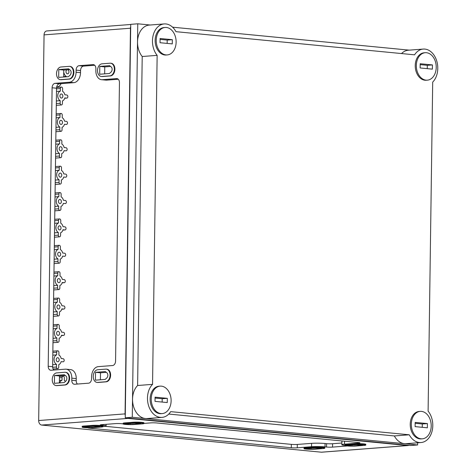 <?xml version="1.0" encoding="UTF-8"?>
<svg xmlns="http://www.w3.org/2000/svg" width="476" height="476" viewBox="0 0 476 476"><rect width="100%" height="100%" fill="white"/><g stroke="black" fill="none" stroke-linecap="round" stroke-linejoin="round"><path stroke-width="0.71" d="M105.285 426.317L291.33 444.37A4.236 0.369 -179.2 0 0 297.316 444.447L311.596 443.346L311.548 446.72A9.532 0.827 -179.2 0 1 325.025 446.881L326.554 447.029A4.236 0.369 -179.2 0 0 332.54 447.101L346.451 446.03A4.236 0.369 -179.2 0 0 347.188 445.952M341.875 443.013L332.587 443.727A4.236 0.369 -179.2 0 1 326.601 443.656L325.066 443.507A9.532 0.827 -179.2 0 0 311.596 443.346M342.726 441.02A9.532 0.827 -179.2 0 0 341.899 441.347L341.851 444.721A9.532 0.827 -179.2 0 0 344.791 445.363L345.017 445.381M344.535 441.198L344.493 444.185L358.773 443.085A4.236 0.369 -179.2 0 0 359.945 442.847A4.236 0.369 -179.2 0 0 358.642 442.567L156.681 422.962A4.236 0.369 -179.2 0 0 150.69 422.89L143.93 423.414M344.493 444.185A9.532 0.827 -179.2 0 0 341.851 444.721M88.185 427.763A4.236 0.369 -179.2 0 0 88.018 427.865A4.236 0.369 -179.2 0 0 89.321 428.15L291.282 447.749A4.236 0.369 -179.2 0 0 297.268 447.821L311.548 446.72M123.171 423.854A9.532 0.827 -179.2 0 1 122.939 423.83L121.41 423.682A4.236 0.369 -179.2 0 0 115.424 423.61L101.513 424.681A4.236 0.369 -179.2 0 0 100.335 424.919A4.236 0.369 -179.2 0 0 101.644 425.205L103.173 425.354A9.532 0.827 -179.2 0 1 106.112 425.99A9.532 0.827 -179.2 0 1 103.471 426.526L102.929 426.567M130.704 26.638A4.236 3.052 85.6 0 0 130.454 28.221L125.069 413.888A4.236 3.052 85.6 0 0 125.277 415.512M126.913 417.976A4.236 3.052 85.6 0 0 128.068 418.404L407.753 445.548A4.236 3.052 85.6 0 0 408.134 445.548A4.236 3.052 85.6 0 0 408.92 445.346M65.45 381.425A5.028 3.624 85.6 0 0 64.29 380.425L64.325 377.807A1.559 1.125 85.6 0 0 63.082 376.147A1.559 1.125 85.6 0 0 62.076 377.587L62.041 380.211A5.028 3.624 85.6 0 0 59.744 382.9M62.041 380.211L59.435 380.407M67.08 69.793A2.041 1.47 85.6 0 0 66.009 71.93A2.041 1.47 85.6 0 0 67.443 73.81A2.041 1.47 85.6 0 0 67.628 73.816A2.041 1.47 85.6 0 0 68.943 71.834A2.041 1.47 85.6 0 0 67.55 69.758M63.724 72.971L63.992 72.995A5.028 3.624 85.6 0 0 66.283 76.44L66.277 76.809M70.674 74.381A5.028 3.624 85.6 0 0 70.906 73.667L70.954 73.673M66.283 76.44L63.671 76.636M57.679 361.766A2.041 1.47 85.6 0 0 57.864 361.766A2.041 1.47 85.6 0 0 59.167 359.624A2.041 1.47 85.6 0 0 57.548 357.702A2.041 1.47 85.6 0 0 56.233 359.719A2.041 1.47 85.6 0 0 57.679 361.766M58.899 355.078L58.935 352.46A1.559 1.125 85.6 0 0 57.691 350.8A1.559 1.125 85.6 0 0 56.686 352.24L56.65 354.864A5.028 3.624 85.6 0 0 54.074 359.386A5.028 3.624 85.6 0 0 56.513 364.39L56.477 367.014A1.559 1.125 85.6 0 0 57.721 368.674A1.559 1.125 85.6 0 0 58.727 367.228L58.762 364.61A5.028 3.624 85.6 0 0 61.136 361.623L63.04 361.808A1.559 1.125 85.6 0 0 63.177 361.808A1.559 1.125 85.6 0 0 64.183 360.267A1.559 1.125 85.6 0 0 63.082 358.708L61.184 358.523A5.028 3.624 85.6 0 0 58.899 355.078M56.513 364.39L52.675 364.687M56.65 354.864L52.806 355.155M58.042 335.396A2.041 1.47 85.6 0 0 58.233 335.396A2.041 1.47 85.6 0 0 59.536 333.254A2.041 1.47 85.6 0 0 57.917 331.332A2.041 1.47 85.6 0 0 56.602 333.349A2.041 1.47 85.6 0 0 58.042 335.396M59.262 328.708L59.304 326.09A1.559 1.125 85.6 0 0 58.054 324.43A1.559 1.125 85.6 0 0 57.055 325.87L57.013 328.488A5.028 3.624 85.6 0 0 54.442 333.01A5.028 3.624 85.6 0 0 56.882 338.019L56.846 340.637A1.559 1.125 85.6 0 0 58.09 342.298A1.559 1.125 85.6 0 0 59.095 340.858L59.131 338.24A5.028 3.624 85.6 0 0 61.505 335.253L63.409 335.437A1.559 1.125 85.6 0 0 63.546 335.437A1.559 1.125 85.6 0 0 64.552 333.896A1.559 1.125 85.6 0 0 63.451 332.331L61.553 332.147A5.028 3.624 85.6 0 0 59.262 328.708M56.882 338.019L53.044 338.317M57.013 328.488L53.175 328.785M58.411 309.025A2.041 1.47 85.6 0 0 58.596 309.025A2.041 1.47 85.6 0 0 59.905 306.877A2.041 1.47 85.6 0 0 58.286 304.961A2.041 1.47 85.6 0 0 56.971 306.978A2.041 1.47 85.6 0 0 58.411 309.025M59.631 302.337L59.667 299.719A1.559 1.125 85.6 0 0 58.423 298.053A1.559 1.125 85.6 0 0 57.417 299.499L57.382 302.117A5.028 3.624 85.6 0 0 54.805 306.639A5.028 3.624 85.6 0 0 57.251 311.649L57.215 314.267A1.559 1.125 85.6 0 0 58.459 315.927A1.559 1.125 85.6 0 0 59.464 314.487L59.5 311.863A5.028 3.624 85.6 0 0 61.874 308.876L63.772 309.061A1.559 1.125 85.6 0 0 63.915 309.061A1.559 1.125 85.6 0 0 64.92 307.526A1.559 1.125 85.6 0 0 63.82 305.961L61.916 305.776A5.028 3.624 85.6 0 0 59.631 302.337M57.251 311.649L53.413 311.941M57.382 302.117L53.544 302.415M58.78 282.649A2.041 1.47 85.6 0 0 58.964 282.655A2.041 1.47 85.6 0 0 60.273 280.507A2.041 1.47 85.6 0 0 58.655 278.585A2.041 1.47 85.6 0 0 57.34 280.602A2.041 1.47 85.6 0 0 58.78 282.649M60 275.967L60.035 273.343A1.559 1.125 85.6 0 0 58.792 271.683A1.559 1.125 85.6 0 0 57.786 273.129L57.751 275.747A5.028 3.624 85.6 0 0 55.174 280.269A5.028 3.624 85.6 0 0 57.62 285.273L57.584 287.897A1.559 1.125 85.6 0 0 58.828 289.557A1.559 1.125 85.6 0 0 59.833 288.111L59.869 285.493A5.028 3.624 85.6 0 0 62.243 282.506L64.141 282.69A1.559 1.125 85.6 0 0 64.284 282.69A1.559 1.125 85.6 0 0 65.289 281.149A1.559 1.125 85.6 0 0 64.189 279.59L62.285 279.406A5.028 3.624 85.6 0 0 60 275.967M57.62 285.273L53.776 285.57M57.751 275.747L53.913 276.044M59.149 256.278A2.041 1.47 85.6 0 0 59.333 256.278A2.041 1.47 85.6 0 0 60.642 254.136A2.041 1.47 85.6 0 0 59.024 252.215A2.041 1.47 85.6 0 0 57.709 254.232A2.041 1.47 85.6 0 0 59.149 256.278M60.369 249.591L60.404 246.973A1.559 1.125 85.6 0 0 59.161 245.313A1.559 1.125 85.6 0 0 58.155 246.752L58.12 249.376A5.028 3.624 85.6 0 0 55.543 253.892A5.028 3.624 85.6 0 0 57.989 258.902L57.953 261.52A1.559 1.125 85.6 0 0 59.197 263.186A1.559 1.125 85.6 0 0 60.202 261.74L60.238 259.123A5.028 3.624 85.6 0 0 62.612 256.136L64.51 256.32A1.559 1.125 85.6 0 0 64.653 256.32A1.559 1.125 85.6 0 0 65.658 254.779A1.559 1.125 85.6 0 0 64.557 253.214L62.653 253.03A5.028 3.624 85.6 0 0 60.369 249.591M57.989 258.902L54.145 259.2M58.12 249.376L54.282 249.668M59.518 229.908A2.041 1.47 85.6 0 0 59.702 229.908A2.041 1.47 85.6 0 0 61.011 227.76A2.041 1.47 85.6 0 0 59.387 225.844A2.041 1.47 85.6 0 0 58.072 227.861A2.041 1.47 85.6 0 0 59.518 229.908M60.738 223.22L60.773 220.602A1.559 1.125 85.6 0 0 59.53 218.942A1.559 1.125 85.6 0 0 58.524 220.382L58.488 223A5.028 3.624 85.6 0 0 55.912 227.522A5.028 3.624 85.6 0 0 58.358 232.532L58.316 235.15A1.559 1.125 85.6 0 0 59.565 236.81A1.559 1.125 85.6 0 0 60.565 235.37L60.607 232.752A5.028 3.624 85.6 0 0 62.981 229.759L64.879 229.944A1.559 1.125 85.6 0 0 65.022 229.95A1.559 1.125 85.6 0 0 66.027 228.409A1.559 1.125 85.6 0 0 64.92 226.844L63.022 226.659A5.028 3.624 85.6 0 0 60.738 223.22M58.358 232.532L54.514 232.829M58.488 223L54.651 223.298M59.887 203.532A2.041 1.47 85.6 0 0 60.071 203.538A2.041 1.47 85.6 0 0 61.38 201.39A2.041 1.47 85.6 0 0 59.756 199.474A2.041 1.47 85.6 0 0 58.441 201.491A2.041 1.47 85.6 0 0 59.887 203.532M61.106 196.85L61.142 194.226A1.559 1.125 85.6 0 0 59.899 192.566A1.559 1.125 85.6 0 0 58.893 194.012L58.857 196.63A5.028 3.624 85.6 0 0 56.281 201.152A5.028 3.624 85.6 0 0 58.721 206.162L58.685 208.78A1.559 1.125 85.6 0 0 59.928 210.44A1.559 1.125 85.6 0 0 60.934 209L60.97 206.376A5.028 3.624 85.6 0 0 63.35 203.389L65.248 203.573A1.559 1.125 85.6 0 0 65.391 203.573A1.559 1.125 85.6 0 0 66.396 202.032A1.559 1.125 85.6 0 0 65.289 200.473L63.391 200.289A5.028 3.624 85.6 0 0 61.106 196.85M58.721 206.162L54.883 206.453M58.857 196.63L55.014 196.927M60.256 177.161A2.041 1.47 85.6 0 0 60.44 177.161A2.041 1.47 85.6 0 0 61.749 175.019A2.041 1.47 85.6 0 0 60.125 173.097A2.041 1.47 85.6 0 0 58.81 175.114A2.041 1.47 85.6 0 0 60.256 177.161M61.475 170.473L61.511 167.855A1.559 1.125 85.6 0 0 60.268 166.195A1.559 1.125 85.6 0 0 59.262 167.635L59.226 170.259A5.028 3.624 85.6 0 0 56.65 174.781A5.028 3.624 85.6 0 0 59.089 179.785L59.054 182.409A1.559 1.125 85.6 0 0 60.297 184.069A1.559 1.125 85.6 0 0 61.303 182.623L61.339 180.005A5.028 3.624 85.6 0 0 63.719 177.018L65.617 177.203A1.559 1.125 85.6 0 0 65.759 177.203A1.559 1.125 85.6 0 0 66.759 175.662A1.559 1.125 85.6 0 0 65.658 174.103L63.76 173.918A5.028 3.624 85.6 0 0 61.475 170.473M59.089 179.785L55.252 180.083M59.226 170.259L55.383 170.551M60.625 150.791A2.041 1.47 85.6 0 0 60.809 150.791A2.041 1.47 85.6 0 0 62.118 148.649A2.041 1.47 85.6 0 0 60.494 146.727A2.041 1.47 85.6 0 0 59.179 148.744A2.041 1.47 85.6 0 0 60.625 150.791M61.844 144.103L61.88 141.485A1.559 1.125 85.6 0 0 60.636 139.825A1.559 1.125 85.6 0 0 59.631 141.265L59.595 143.883A5.028 3.624 85.6 0 0 57.019 148.405A5.028 3.624 85.6 0 0 59.458 153.415L59.423 156.033A1.559 1.125 85.6 0 0 60.666 157.693A1.559 1.125 85.6 0 0 61.672 156.253L61.707 153.635A5.028 3.624 85.6 0 0 64.087 150.648L65.986 150.832A1.559 1.125 85.6 0 0 66.128 150.832A1.559 1.125 85.6 0 0 67.128 149.291A1.559 1.125 85.6 0 0 66.027 147.727L64.129 147.542A5.028 3.624 85.6 0 0 61.844 144.103M59.458 153.415L55.621 153.712M59.595 143.883L55.752 144.18M60.993 124.42A2.041 1.47 85.6 0 0 61.178 124.42A2.041 1.47 85.6 0 0 62.481 122.272A2.041 1.47 85.6 0 0 60.863 120.357A2.041 1.47 85.6 0 0 59.548 122.374A2.041 1.47 85.6 0 0 60.993 124.42M62.213 117.733L62.249 115.115A1.559 1.125 85.6 0 0 61.005 113.449A1.559 1.125 85.6 0 0 60 114.894L59.964 117.512A5.028 3.624 85.6 0 0 57.388 122.034A5.028 3.624 85.6 0 0 59.827 127.044L59.792 129.662A1.559 1.125 85.6 0 0 61.035 131.322A1.559 1.125 85.6 0 0 62.041 129.883L62.076 127.259A5.028 3.624 85.6 0 0 64.45 124.272L66.354 124.456A1.559 1.125 85.6 0 0 66.491 124.456A1.559 1.125 85.6 0 0 67.497 122.921A1.559 1.125 85.6 0 0 66.396 121.356L64.498 121.172A5.028 3.624 85.6 0 0 62.213 117.733M59.827 127.044L55.989 127.336M59.964 117.512L56.12 117.81M61.356 98.044A2.041 1.47 85.6 0 0 61.547 98.05A2.041 1.47 85.6 0 0 62.85 95.902A2.041 1.47 85.6 0 0 61.231 93.98A2.041 1.47 85.6 0 0 59.916 95.997A2.041 1.47 85.6 0 0 61.356 98.044M62.576 91.362L62.618 88.738A1.559 1.125 85.6 0 0 61.368 87.078A1.559 1.125 85.6 0 0 60.369 88.524L60.327 91.142A5.028 3.624 85.6 0 0 57.757 95.664A5.028 3.624 85.6 0 0 60.196 100.668L60.16 103.292A1.559 1.125 85.6 0 0 61.404 104.952A1.559 1.125 85.6 0 0 62.41 103.506L62.445 100.888A5.028 3.624 85.6 0 0 64.819 97.901L66.723 98.086A1.559 1.125 85.6 0 0 66.86 98.086A1.559 1.125 85.6 0 0 67.866 96.545A1.559 1.125 85.6 0 0 66.765 94.986L64.867 94.801A5.028 3.624 85.6 0 0 62.576 91.362M60.196 100.668L56.358 100.966M60.327 91.142L56.489 91.44M54.199 370.025A6.355 4.576 85.6 0 0 53.562 369.757M56.698 86.882L56.763 86.888A6.355 4.576 85.6 0 0 57.334 86.894A6.355 4.576 85.6 0 0 60.964 83.657M110.599 66.444L104.768 66.896L99.793 66.408L99.686 74.238L109.456 73.488L111.039 72.066A3.029 2.083 95.5 0 0 111.11 66.836L109.569 65.658L99.793 66.408M104.768 66.896L104.666 73.851M106.326 372.363L100.495 372.809L95.521 372.327L95.414 380.157L105.184 379.402L106.767 377.98A3.029 2.083 95.5 0 0 106.838 372.756L105.297 371.577L95.521 372.327M100.495 372.809L100.394 379.771M65.325 375.516L59.494 375.963L54.52 375.481L54.413 383.311L64.189 382.555L65.765 381.139A3.029 2.083 95.5 0 0 65.843 375.909L64.296 374.731L54.52 375.481M59.494 375.963L59.399 382.924M53.836 370.054A4.236 2.916 95.5 0 1 52.646 366.704L56.537 88.215A4.236 2.916 95.5 0 1 59.524 83.77L73.798 82.669A9.532 6.557 95.5 0 0 80.521 72.667L80.551 70.561A4.236 2.916 95.5 0 1 83.538 66.116L79.099 65.682A4.236 2.916 95.5 0 0 76.112 70.127L76.083 72.239A9.532 6.557 95.5 0 1 69.359 82.241L55.085 83.336A4.236 2.916 95.5 0 0 52.098 87.78L48.207 366.27A4.236 2.916 95.5 0 0 50.73 370.263A4.236 2.916 95.5 0 0 51.081 370.268L65.355 369.168A9.532 6.557 95.5 0 1 66.146 369.174A9.532 6.557 95.5 0 1 71.811 378.152L71.781 380.264A4.236 2.916 95.5 0 0 74.304 384.257A4.236 2.916 95.5 0 0 74.655 384.257L88.566 383.186A4.236 2.916 95.5 0 0 91.553 378.741L91.582 376.635A9.532 6.557 95.5 0 1 98.3 366.633L112.58 365.532A4.236 2.916 95.5 0 0 115.567 361.088L119.452 82.598A4.236 2.916 95.5 0 0 116.935 78.605A4.236 2.916 95.5 0 0 116.584 78.605L102.31 79.706A9.532 6.557 95.5 0 1 101.519 79.694A9.532 6.557 95.5 0 1 95.854 70.716L95.878 68.609A4.236 2.916 95.5 0 0 93.361 64.617A4.236 2.916 95.5 0 0 93.01 64.611L79.099 65.682M66.146 369.174L70.579 369.608A9.532 6.557 95.5 0 1 76.249 378.587L76.219 380.693L71.781 380.264M77.409 384.049A4.236 2.916 95.5 0 1 76.219 380.693M118.262 79.248L106.743 80.135A9.532 6.557 95.5 0 1 105.958 80.129L101.519 79.694M94.688 65.254L83.538 66.116M69.597 69.597L63.766 70.049L63.671 77.011M97.723 369.745L105.773 369.126A6.355 4.373 95.5 0 1 106.303 369.132A6.355 4.373 95.5 0 1 110.069 375.499A6.355 4.373 95.5 0 1 105.601 381.782L97.544 382.401A6.355 4.373 95.5 0 1 97.021 382.401A6.355 4.373 95.5 0 1 93.254 376.034A6.355 4.373 95.5 0 1 97.723 369.745M106.57 369.168A6.355 4.373 95.5 0 1 106.838 369.18A6.355 4.373 95.5 0 1 110.605 375.546A6.355 4.373 95.5 0 1 106.136 381.835L98.08 382.454A6.355 4.373 95.5 0 1 97.556 382.448A6.355 4.373 95.5 0 1 97.288 382.412M56.721 372.898L64.778 372.28A6.355 4.373 95.5 0 1 65.301 372.286A6.355 4.373 95.5 0 1 69.068 378.652A6.355 4.373 95.5 0 1 64.599 384.941L56.543 385.56A6.355 4.373 95.5 0 1 56.019 385.554A6.355 4.373 95.5 0 1 52.253 379.188A6.355 4.373 95.5 0 1 56.721 372.898M65.569 372.321A6.355 4.373 95.5 0 1 65.837 372.339A6.355 4.373 95.5 0 1 69.603 378.706A6.355 4.373 95.5 0 1 65.135 384.989L57.078 385.614A6.355 4.373 95.5 0 1 56.555 385.608A6.355 4.373 95.5 0 1 56.287 385.566M101.995 63.826L110.045 63.207A6.355 4.373 95.5 0 1 110.575 63.213A6.355 4.373 95.5 0 1 114.341 69.579A6.355 4.373 95.5 0 1 109.873 75.868L101.816 76.487A6.355 4.373 95.5 0 1 101.293 76.481A6.355 4.373 95.5 0 1 97.526 70.115A6.355 4.373 95.5 0 1 101.995 63.826M110.837 63.248A6.355 4.373 95.5 0 1 111.11 63.266A6.355 4.373 95.5 0 1 114.877 69.633A6.355 4.373 95.5 0 1 110.408 75.916L102.352 76.541A6.355 4.373 95.5 0 1 101.828 76.535A6.355 4.373 95.5 0 1 101.561 76.493M60.993 66.985L69.05 66.366A6.355 4.373 95.5 0 1 69.573 66.366A6.355 4.373 95.5 0 1 73.34 72.733A6.355 4.373 95.5 0 1 68.871 79.022L60.815 79.641A6.355 4.373 95.5 0 1 60.291 79.635A6.355 4.373 95.5 0 1 56.525 73.268A6.355 4.373 95.5 0 1 60.993 66.985M68.568 68.812L58.792 69.567L58.685 77.392L68.455 76.642L70.037 75.22A3.029 2.083 95.5 0 0 70.115 69.996L68.568 68.812M69.841 66.408A6.355 4.373 95.5 0 1 70.109 66.42A6.355 4.373 95.5 0 1 73.875 72.786A6.355 4.373 95.5 0 1 69.407 79.076L61.35 79.694A6.355 4.373 95.5 0 1 60.827 79.688A6.355 4.373 95.5 0 1 60.559 79.653M361.849 445.286L352.044 446.042L346.302 445.482L356.113 444.727L362.563 445.012L361.849 445.286L361.855 444.828M352.044 446.042L352.056 445.042M320.854 448.44L311.042 449.195L305.306 448.636L315.112 447.88L321.562 448.166L320.854 448.44L320.86 447.987M311.042 449.195L311.054 448.196M99.002 426.912L89.191 427.662L83.455 427.109L93.266 426.353L99.716 426.633L99.002 426.912L99.008 426.454M89.191 427.662L89.208 426.663M140.004 423.753L130.192 424.509L124.456 423.955L134.268 423.2L140.712 423.479L140.004 423.753L140.009 423.301M130.192 424.509L130.204 423.509M355.959 446.036L364.015 445.417A6.355 0.553 -179.2 0 0 365.776 445.06A6.355 0.553 -179.2 0 0 361.79 444.495A6.355 0.553 -179.2 0 0 354.834 444.524L346.778 445.149A6.355 0.553 -179.2 0 0 345.017 445.506A6.355 0.553 -179.2 0 0 348.997 446.072A6.355 0.553 -179.2 0 0 355.959 446.036M314.957 449.195L323.014 448.57A6.355 0.553 -179.2 0 0 324.775 448.213A6.355 0.553 -179.2 0 0 320.794 447.648A6.355 0.553 -179.2 0 0 313.833 447.684L305.776 448.303A6.355 0.553 -179.2 0 0 304.015 448.66A6.355 0.553 -179.2 0 0 307.996 449.225A6.355 0.553 -179.2 0 0 314.957 449.195M93.112 427.662L101.162 427.043A6.355 0.553 -179.2 0 0 102.929 426.686A6.355 0.553 -179.2 0 0 98.943 426.115A6.355 0.553 -179.2 0 0 91.981 426.151L83.931 426.77A6.355 0.553 -179.2 0 0 82.169 427.127A6.355 0.553 -179.2 0 0 86.15 427.698A6.355 0.553 -179.2 0 0 93.112 427.662M134.107 424.509L142.163 423.89A6.355 0.553 -179.2 0 0 143.925 423.533A6.355 0.553 -179.2 0 0 139.944 422.962A6.355 0.553 -179.2 0 0 132.982 422.997L124.932 423.616A6.355 0.553 -179.2 0 0 123.165 423.973A6.355 0.553 -179.2 0 0 127.151 424.544A6.355 0.553 -179.2 0 0 134.107 424.509M130.733 24.484L46.797 30.946A4.236 3.052 85.6 0 0 44.06 34.873L38.675 420.534A4.236 3.052 85.6 0 0 41.674 425.056L321.36 452.194A4.236 3.052 85.6 0 0 321.74 452.2L408.134 445.548M123.165 423.973L123.177 423.235A6.355 0.553 0.8 0 1 124.938 422.878L132.994 422.26A6.355 0.553 0.8 0 1 139.956 422.224A6.355 0.553 0.8 0 1 143.936 422.795L143.925 423.533M82.169 427.127L82.175 426.389A6.355 0.553 0.8 0 1 83.943 426.032L91.993 425.413A6.355 0.553 0.8 0 1 98.954 425.377A6.355 0.553 0.8 0 1 102.935 425.949L102.929 426.686M304.015 448.66L304.027 447.922A6.355 0.553 0.8 0 1 305.788 447.565L313.845 446.946A6.355 0.553 0.8 0 1 320.8 446.91A6.355 0.553 0.8 0 1 324.787 447.476L324.775 448.213M345.017 445.506L345.029 444.762A6.355 0.553 0.8 0 1 346.79 444.405L354.84 443.787A6.355 0.553 0.8 0 1 361.802 443.757A6.355 0.553 0.8 0 1 365.788 444.322L365.776 445.06M63.766 70.049L58.792 69.567M172.27 43.899L160.031 42.715L160.091 38.491L172.33 39.681L172.27 43.899M167.159 43.405L167.201 40.073L160.079 39.383M165.987 54.913A13.768 9.919 85.6 0 0 167.237 54.924A13.768 9.919 85.6 0 0 176.072 40.436A13.768 9.919 85.6 0 0 165.124 27.471A13.768 9.919 85.6 0 0 156.241 41.097A13.768 9.919 85.6 0 0 165.987 54.913M426.085 80.152A13.768 9.919 85.6 0 0 427.335 80.164A13.768 9.919 85.6 0 0 436.171 65.676A13.768 9.919 85.6 0 0 425.223 52.711A13.768 9.919 85.6 0 0 416.339 66.337A13.768 9.919 85.6 0 0 426.085 80.152M420.189 63.736L432.428 64.92L432.369 69.145L420.13 67.955L420.189 63.736M165.124 27.471L164.024 27.554A13.768 9.919 85.6 0 0 155.146 41.18A13.768 9.919 85.6 0 0 164.886 54.996A13.768 9.919 85.6 0 0 166.136 55.008L167.237 54.924M160.977 413.573A13.768 9.919 85.6 0 0 162.227 413.584A13.768 9.919 85.6 0 0 171.062 399.096A13.768 9.919 85.6 0 0 160.114 386.131A13.768 9.919 85.6 0 0 151.231 399.757A13.768 9.919 85.6 0 0 160.977 413.573M155.081 397.157L167.32 398.341L167.26 402.559L155.021 401.375L155.081 397.157M160.114 386.131L159.014 386.214A13.768 9.919 85.6 0 0 150.136 399.84A13.768 9.919 85.6 0 0 159.882 413.656A13.768 9.919 85.6 0 0 161.132 413.668L162.227 413.584M421.076 438.812A13.768 9.919 85.6 0 0 422.325 438.824A13.768 9.919 85.6 0 0 431.161 424.336A13.768 9.919 85.6 0 0 420.213 411.371A13.768 9.919 85.6 0 0 411.329 424.997A13.768 9.919 85.6 0 0 421.076 438.812M415.179 422.396L427.418 423.586L427.359 427.805L415.12 426.615L415.179 422.396M420.213 411.371L419.112 411.46A13.768 9.919 85.6 0 0 410.235 425.08A13.768 9.919 85.6 0 0 419.981 438.896A13.768 9.919 85.6 0 0 421.23 438.908L422.325 438.824M421.04 442.531L406.105 443.686A18.195 13.108 85.6 0 1 394.33 435.945L409.265 434.796A18.195 13.108 85.6 0 0 421.04 442.531A18.195 13.108 85.6 0 0 432.22 430.578A18.195 13.108 85.6 0 0 428.102 411.103L432.696 82.104A18.195 13.108 85.6 0 0 436.825 61.279A18.195 13.108 85.6 0 0 423.235 49.07A18.195 13.108 85.6 0 0 414.572 54.823L175.983 31.672A18.195 13.108 85.6 0 0 164.208 23.931A18.195 13.108 85.6 0 0 153.034 35.884A18.195 13.108 85.6 0 0 157.145 55.365L142.211 56.513A18.195 13.108 85.6 0 1 138.099 37.039A18.195 13.108 85.6 0 1 149.274 25.079L164.208 23.931M423.235 49.07L408.301 50.218A18.195 13.108 85.6 0 0 401.536 53.562M162.013 417.392L147.078 418.547A18.195 13.108 85.6 0 1 133.494 406.337A18.195 13.108 85.6 0 1 137.618 385.506L152.552 384.358A18.195 13.108 85.6 0 0 148.429 405.183A18.195 13.108 85.6 0 0 162.013 417.392A18.195 13.108 85.6 0 0 170.682 411.639L409.265 434.796M152.552 384.358L157.145 55.365M137.618 385.506L142.211 56.513M125.242 417.815L130.739 24.341L137.766 23.8L132.268 417.273L125.242 417.815L410.586 445.506L417.613 444.965L132.268 417.273M394.33 435.945L168.778 414.055M417.642 442.793L417.613 444.965M409.247 50.147L172.574 27.18M150.22 25.008L137.766 23.8M425.223 52.711L424.122 52.794A13.768 9.919 85.6 0 0 415.245 66.42A13.768 9.919 85.6 0 0 424.991 80.236A13.768 9.919 85.6 0 0 426.234 80.248L427.335 80.164M427.418 423.586L422.295 423.979L415.167 423.289M422.248 427.305L422.295 423.979M167.32 398.341L162.197 398.733L155.069 398.043M162.149 402.065L162.197 398.733M432.428 64.92L427.299 65.319L420.177 64.623M427.258 68.645L427.299 65.319M172.33 39.681L167.201 40.073M358.779 442.579L358.773 443.085M332.587 443.727L332.54 447.101M326.601 443.656L326.554 447.029M325.066 443.507L325.025 446.881M297.316 444.447L297.268 447.821M291.33 444.37L291.282 447.749M89.327 427.775L89.321 428.15M103.185 424.55L103.173 425.354M101.65 424.669L101.644 425.205M62.076 377.587L59.47 377.789M56.477 367.014L52.669 367.305M56.686 352.24L52.842 352.537M63.409 335.437L61.41 335.586M56.846 340.637L53.009 340.935M57.055 325.87L53.211 326.167M63.772 309.061L61.779 309.216M57.215 314.267L53.371 314.565M57.417 299.499L53.58 299.797M64.141 282.69L62.148 282.845M57.584 287.897L53.74 288.188M57.786 273.129L53.949 273.42M57.953 261.52L54.109 261.818M58.155 246.752L54.318 247.05M64.879 229.944L62.886 230.098M58.316 235.15L54.478 235.447M58.524 220.382L54.686 220.68M58.685 208.78L54.847 209.077M58.893 194.012L55.055 194.303M59.054 182.409L55.216 182.701M59.262 167.635L55.424 167.933M59.423 156.033L55.585 156.33M59.631 141.265L55.787 141.562M59.792 129.662L55.954 129.96M60 114.894L56.156 115.192M66.723 98.086L64.724 98.24M60.16 103.292L56.323 103.584M60.369 88.524L56.525 88.816M80.551 70.561L76.112 70.127M80.521 72.667L76.083 72.239M73.798 82.669L69.359 82.241M59.524 83.77L55.085 83.336M56.537 88.215L52.098 87.78M52.646 366.704L48.207 366.27M76.249 378.587L71.811 378.152M117.28 78.671L116.584 78.605M106.743 80.135L102.31 79.706M93.707 64.682L93.01 64.611M98.08 382.454L97.544 382.401M106.136 381.835L105.601 381.782M57.078 385.614L56.543 385.56M65.135 384.989L64.599 384.941M102.352 76.541L101.816 76.487M110.408 75.916L109.873 75.868M61.35 79.694L60.815 79.641M69.407 79.076L68.871 79.022M407.753 445.548L321.36 452.194M128.068 418.404L41.674 425.056M125.069 413.888L38.675 420.534M130.454 28.221L44.06 34.873M124.932 423.616L124.938 422.878M132.982 422.997L132.994 422.26M83.931 426.77L83.943 426.032M91.981 426.151L91.993 425.413M305.776 448.303L305.788 447.565M313.833 447.684L313.845 446.946M346.778 445.149L346.79 444.405M354.834 444.524L354.84 443.787M106.112 425.99L106.136 424.324M59.488 376.421L63.082 376.147M53.116 369.025L57.721 368.674M52.86 351.169L57.691 350.8M61.404 335.598L63.546 335.437M52.979 342.696L58.09 342.298M53.229 324.799L58.054 324.43M61.773 309.227L63.915 309.061M53.348 316.32L58.459 315.927M53.598 298.428L58.423 298.053M62.142 282.857L64.284 282.69M53.717 289.949L58.828 289.557M53.966 272.058L58.792 271.683M54.086 263.579L59.197 263.186M54.335 245.681L59.161 245.313M62.88 230.11L65.022 229.95M54.454 237.203L59.565 236.81M54.704 219.311L59.53 218.942M54.823 210.832L59.928 210.44M55.073 192.941L59.899 192.566M55.192 184.462L60.297 184.069M55.442 166.564L60.268 166.195M55.561 158.091L60.666 157.693M55.811 140.194L60.636 139.825M55.93 131.715L61.035 131.322M56.18 113.823L61.005 113.449M64.718 98.252L66.86 98.086M56.293 105.345L61.404 104.952M56.596 87.447L61.368 87.078M56.686 86.941L57.334 86.894M97.021 382.401L97.556 382.448M106.303 369.132L106.838 369.18M56.019 385.554L56.555 385.608M65.301 372.286L65.837 372.339M101.293 76.481L101.828 76.535M110.575 63.213L111.11 63.266M60.291 79.635L60.827 79.688M69.573 66.366L70.109 66.42"/></g></svg>
